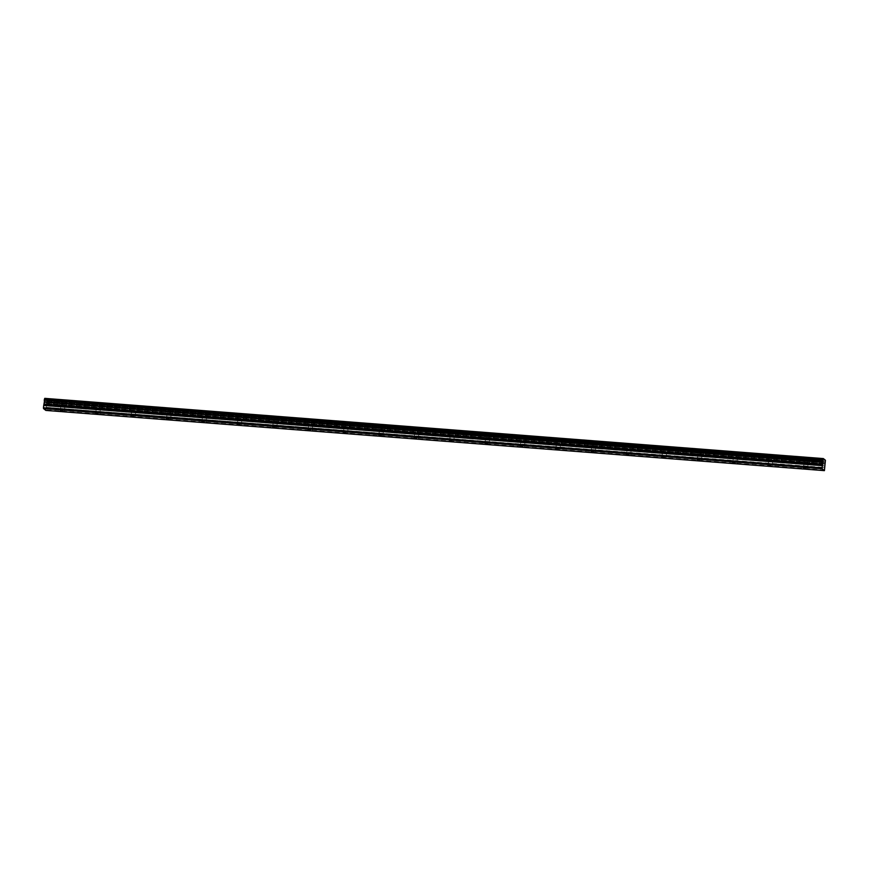 <?xml version="1.0" encoding="UTF-8"?>
<svg xmlns="http://www.w3.org/2000/svg" width="869" height="869" viewBox="0 0 869 869"><rect width="100%" height="100%" fill="white"/><g stroke="black" fill="none" stroke-linecap="round" stroke-linejoin="round"><path stroke-width="0.65" stroke-dasharray="4.34 3.26" d="M806.519 463.753L804.075 463.188L806.519 463.753M63.328 406.279L60.884 405.714L63.328 406.279M98.718 409.006L96.274 408.452L98.718 409.006M134.108 411.743L131.664 411.189L134.108 411.743M169.498 414.48L167.054 413.926L169.498 414.48M204.888 417.218L202.444 416.664L204.888 417.218M240.278 419.955L237.834 419.401L240.278 419.955M275.669 422.692L273.224 422.138L275.669 422.692M311.059 425.43L308.614 424.876L311.059 425.43M346.449 428.167L344.005 427.613L346.449 428.167M381.839 430.905L379.395 430.34L381.839 430.905M417.229 433.642L414.785 433.077L417.229 433.642M452.619 436.379L450.175 435.814L452.619 436.379M488.009 439.117L485.565 438.552L488.009 439.117M523.399 441.854L520.955 441.289L523.399 441.854M558.789 444.591L556.345 444.026L558.789 444.591M594.179 447.329L591.735 446.764L594.179 447.329M629.569 450.066L627.125 449.501L629.569 450.066M664.959 452.803L662.515 452.238L664.959 452.803M700.349 455.541L697.905 454.976L700.349 455.541M735.739 458.278L733.295 457.713L735.739 458.278M771.129 461.015L768.685 460.451L771.129 461.015M806.052 457.518L809.865 458.397L807.344 458.571L803.532 457.691L806.052 457.518M805.454 462.884L809.267 463.764L806.758 463.937L802.945 463.058L805.454 462.884M62.861 400.044L66.674 400.924L64.154 401.098L60.341 400.218L62.861 400.044M62.264 405.41L66.077 406.29L63.567 406.464L59.755 405.584L62.264 405.41M98.251 402.781L102.064 403.661L95.731 402.955L98.251 402.781M97.654 408.148L101.467 409.027L98.957 409.201L95.145 408.321L97.654 408.148M133.641 405.519L137.454 406.399L131.121 405.693L133.641 405.519M133.044 410.885L136.857 411.765L130.535 411.059L133.044 410.885M169.031 408.256L172.844 409.136L166.511 408.43L169.031 408.256M168.434 413.622L172.247 414.502L165.925 413.796L168.434 413.622M204.421 410.994L208.234 411.873L205.714 412.047L201.901 411.167L204.421 410.994M203.824 416.36L207.637 417.239L205.127 417.413L201.315 416.533L203.824 416.36M239.811 413.731L243.624 414.6L241.104 414.785L237.291 413.905L239.811 413.731M239.214 419.097L243.027 419.966L240.517 420.151L236.705 419.271L239.214 419.097M275.201 416.468L279.014 417.337L276.494 417.511L272.681 416.642L275.201 416.468M274.604 421.834L278.417 422.703L272.095 422.008L274.604 421.834M310.591 419.206L314.404 420.075L308.071 419.379L310.591 419.206M309.994 424.572L313.807 425.441L307.485 424.745L309.994 424.572M345.981 421.943L349.794 422.812L343.461 422.117L345.981 421.943M345.384 427.309L349.197 428.178L342.875 427.483L345.384 427.309M381.372 424.68L385.184 425.549L382.664 425.723L378.851 424.854L381.372 424.68M380.774 430.046L384.587 430.915L378.265 430.22L380.774 430.046M416.762 427.418L420.574 428.287L418.054 428.46L414.241 427.591L416.762 427.418M416.164 432.784L419.977 433.653L413.655 432.958L416.164 432.784M452.152 430.155L455.964 431.024L449.631 430.329L452.152 430.155M451.554 435.521L455.367 436.39L449.045 435.695L451.554 435.521M487.542 432.892L491.354 433.761L485.021 433.066L487.542 432.892M486.944 438.258L490.757 439.127L488.248 439.301L484.435 438.432L486.944 438.258M522.932 435.63L526.744 436.499L524.224 436.672L520.412 435.803L522.932 435.63M522.334 440.996L526.147 441.865L523.638 442.039L519.825 441.17L522.334 440.996M558.322 438.367L562.134 439.236L555.802 438.541L558.322 438.367M557.724 443.733L561.537 444.602L555.215 443.907L557.724 443.733M593.712 441.104L597.524 441.973L595.004 442.147L591.192 441.278L593.712 441.104M593.114 446.47L596.927 447.339L594.418 447.513L590.605 446.644L593.114 446.47M629.102 443.842L632.914 444.711L630.394 444.885L626.582 444.016L629.102 443.842M628.504 449.208L632.317 450.077L629.808 450.251L625.995 449.382L628.504 449.208M664.492 446.579L668.304 447.448L661.972 446.753L664.492 446.579M663.894 451.945L667.707 452.814L661.385 452.119L663.894 451.945M699.882 449.316L703.694 450.185L701.174 450.359L697.362 449.49L699.882 449.316M699.284 454.683L703.097 455.552L700.588 455.725L696.775 454.856L699.284 454.683M735.272 452.043L739.084 452.923L732.752 452.228L735.272 452.043M734.674 457.42L738.487 458.289L735.978 458.463L732.165 457.594L734.674 457.42M770.662 454.78L774.475 455.66L768.142 454.965L770.662 454.78M770.064 460.146L773.877 461.026L767.555 460.331L770.064 460.146M825.083 463.688L46.502 403.477L46.198 405.606L46.307 407.3L824.887 467.511M44.775 398.371L46.85 400.033L825.431 460.244M825.452 460.461L46.85 400.033M46.872 400.251L46.959 401.272L825.539 461.482M825.55 461.732L46.959 401.272M46.969 401.521L46.883 402.325L825.463 462.536M825.398 462.732L46.883 402.325M46.817 402.521L46.524 403.346L825.105 463.557M824.887 467.75L46.307 407.3M46.307 407.539L45.84 410.429M824.627 470.075L46.046 409.864M825.018 463.861L46.437 403.651M824.768 466.056L46.187 405.845M46.198 405.606L824.779 465.817M824.974 464.068L46.394 403.846M807.594 468.554L808.137 463.633M64.404 411.08L64.947 406.16M99.794 413.818L100.337 408.897M135.184 416.555L135.727 411.634M170.574 419.292L171.117 414.372M205.964 422.03L206.507 417.109M241.354 424.767L241.897 419.846M276.744 427.505L277.287 422.584M312.134 430.242L312.677 425.321M347.524 432.979L348.067 428.059M382.914 435.717L383.457 430.796M418.304 438.454L418.847 433.533M453.694 441.191L454.237 436.271M489.084 443.929L489.627 439.008M524.474 446.666L525.017 441.745M559.864 449.392L560.407 444.483M595.254 452.13L595.797 447.22M630.644 454.867L631.187 449.957M666.034 457.605L666.577 452.684M701.424 460.342L701.967 455.421M736.814 463.079L737.357 458.159M772.204 465.817L772.747 460.896M809.267 463.764L809.865 458.397M66.077 406.29L66.674 400.924M101.467 409.027L102.064 403.661M136.857 411.765L137.454 406.399M172.247 414.502L172.844 409.136M207.637 417.239L208.234 411.873M243.027 419.966L243.624 414.6M278.417 422.703L279.014 417.337M313.807 425.441L314.404 420.075M349.197 428.178L349.794 422.812M384.587 430.915L385.184 425.549M419.977 433.653L420.574 428.287M455.367 436.39L455.964 431.024M490.757 439.127L491.354 433.761M526.147 441.865L526.744 436.499M561.537 444.602L562.134 439.236M596.927 447.339L597.524 441.973M632.317 450.077L632.914 444.711M667.707 452.814L668.304 447.448M703.097 455.552L703.694 450.185M738.487 458.289L739.084 452.923M773.877 461.026L774.475 455.66M803.532 468.109L804.075 463.188M60.341 410.635L60.884 405.714M95.731 413.372L96.274 408.452M131.121 416.11L131.664 411.189M166.511 418.847L167.054 413.926M201.901 421.584L202.444 416.664M237.291 424.322L237.834 419.401M272.681 427.048L273.224 422.138M308.071 429.786L308.614 424.876M343.461 432.523L344.005 427.613M378.851 435.26L379.395 430.34M414.241 437.998L414.785 433.077M449.631 440.735L450.175 435.814M485.021 443.472L485.565 438.552M520.412 446.21L520.955 441.289M555.802 448.947L556.345 444.026M591.192 451.684L591.735 446.764M626.582 454.422L627.125 449.501M661.972 457.159L662.515 452.238M697.362 459.897L697.905 454.976M732.752 462.634L733.295 457.713M768.142 465.371L768.685 460.451M802.945 463.058L803.532 457.691M59.755 405.584L60.341 400.218M95.145 408.321L95.731 402.955M130.535 411.059L131.121 405.693M165.925 413.796L166.511 408.43M201.315 416.533L201.901 411.167M236.705 419.271L237.291 413.905M272.095 422.008L272.681 416.642M307.485 424.745L308.071 419.379M342.875 427.483L343.461 422.117M378.265 430.22L378.851 424.854M413.655 432.958L414.241 427.591M449.045 435.695L449.631 430.329M484.435 438.432L485.021 433.066M519.825 441.17L520.412 435.803M555.215 443.907L555.802 438.541M590.605 446.644L591.192 441.278M625.995 449.382L626.582 444.016M661.385 452.119L661.972 446.753M696.775 454.856L697.362 449.49M732.165 457.594L732.752 452.228M767.555 460.331L768.142 454.965"/><path stroke-width="1.3" d="M805.976 468.663L803.532 468.109L805.976 468.663M62.785 411.189L60.341 410.635L62.785 411.189M98.175 413.926L95.731 413.372L98.175 413.926M133.565 416.664L131.121 416.11L133.565 416.664M168.955 419.401L166.511 418.847L168.955 419.401M204.345 422.138L201.901 421.584L204.345 422.138M239.735 424.876L237.291 424.322L239.735 424.876M275.125 427.613L272.681 427.048L275.125 427.613M310.515 430.351L308.071 429.786L310.515 430.351M345.905 433.088L343.461 432.523L345.905 433.088M381.295 435.825L378.851 435.26L381.295 435.825M416.685 438.563L414.241 437.998L416.685 438.563M452.076 441.3L449.631 440.735L452.076 441.3M487.466 444.037L485.021 443.472L487.466 444.037M522.856 446.775L520.412 446.21L522.856 446.775M558.246 449.512L555.802 448.947L558.246 449.512M593.636 452.249L591.192 451.684L593.636 452.249M629.026 454.987L626.582 454.422L629.026 454.987M664.416 457.724L661.972 457.159L664.416 457.724M699.806 460.461L697.362 459.897L699.806 460.461M735.196 463.199L732.752 462.634L735.196 463.199M770.586 465.936L768.142 465.371L770.586 465.936M822.096 468.76L822.335 465.447L43.754 405.236L44.373 401.76L822.954 461.971L822.867 460.451L44.286 400.24L44.373 399.436L822.954 459.647L823.345 458.571L825.431 460.244L824.42 470.64L45.84 410.429L43.515 408.549L822.096 468.76L824.42 470.64M44.286 400.24L822.878 460.7M822.867 460.451L822.954 459.647M822.954 461.971L822.335 465.447M43.515 408.549L43.45 407.767L822.031 467.978M43.45 407.767L43.711 405.443L822.291 465.654M822.954 461.819L44.373 401.76M44.373 401.608L44.297 400.49M823.008 459.451L44.373 399.425M44.428 399.24L44.71 398.513L823.291 458.723M44.764 398.36L823.345 458.571L44.71 398.513M44.384 402.238L822.965 462.449M822.769 464.198L44.189 403.987M44.145 404.194L822.726 464.404M44.395 401.999L822.976 462.21"/></g></svg>
